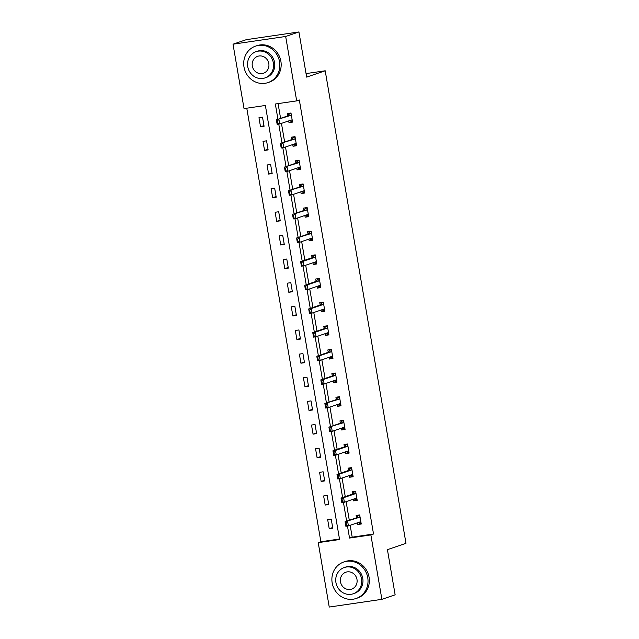 <?xml version="1.0" encoding="UTF-8"?>
<svg xmlns="http://www.w3.org/2000/svg" width="639" height="639" viewBox="0 0 639 639"><rect width="100%" height="100%" fill="white"/><g stroke="black" fill="none" stroke-linecap="round" stroke-linejoin="round"><path stroke-width="0.96" d="M233.019 44.187L246.279 39.666L298.924 31.95L306.648 77.111L325.203 70.785L405.981 543.318L387.418 549.652L395.142 594.813L381.882 599.334L329.237 607.05L318.222 542.639L339.573 539.516L265.377 105.467L244.034 108.598L233.019 44.187L285.673 36.471L296.68 100.882L275.337 104.005L277.949 119.269M246.774 108.199L320.874 541.736L318.222 542.639M325.203 70.785L306.041 73.589M320.874 541.736L339.485 539.012M332.783 528.181L331.226 519.092L327.671 519.611L329.221 528.709L332.783 528.181M328.742 504.546L327.184 495.449L323.63 495.968L325.179 505.066L328.742 504.546M324.7 480.903L323.142 471.806L319.588 472.333L321.145 481.423L324.7 480.903M320.658 457.26L319.101 448.163L315.546 448.69L317.104 457.78L320.658 457.26M316.617 433.617L315.059 424.528L311.505 425.047L313.062 434.137L316.617 433.617M312.575 409.974L311.017 400.885L307.463 401.404L309.02 410.494L312.575 409.974M308.533 386.331L306.984 377.242L303.421 377.761L304.979 386.851L308.533 386.331M304.491 362.688L302.942 353.599L299.379 354.118L300.937 363.216L304.491 362.688M300.45 339.045L298.9 329.956L295.338 330.475L296.895 339.573L300.45 339.045M296.408 315.41L294.859 306.313L291.296 306.832L292.854 315.93L296.408 315.41M292.366 291.767L290.817 282.67L287.254 283.189L288.812 292.287L292.366 291.767M288.325 268.124L286.775 259.027L283.213 259.554L284.77 268.644L288.325 268.124M284.283 244.481L282.734 235.384L279.179 235.911L280.729 245.001L284.283 244.481M280.249 220.838L278.692 211.749L275.137 212.268L276.687 221.358L280.249 220.838M276.208 197.195L274.65 188.106L271.096 188.625L272.645 197.715L276.208 197.195M272.166 173.552L270.609 164.463L267.054 164.982L268.604 174.072L272.166 173.552M268.124 149.909L266.567 140.82L263.012 141.339L264.562 150.437L268.124 149.909M264.083 126.266L262.525 117.177L258.971 117.696L260.52 126.794L264.083 126.266M350.156 525.29L352.185 537.151L373.527 534.02L299.332 99.98L296.68 100.882M278.077 103.606L280.593 118.359M281.456 123.375L284.635 142.002M285.497 147.018L288.676 165.645M289.539 170.661L292.718 189.288M293.581 194.304L296.76 212.931M297.622 217.947L300.801 236.574M301.664 241.59L304.843 260.217M305.698 265.233L308.885 283.852M309.739 288.876L312.926 307.495M313.781 312.519L316.968 331.138M317.823 336.154L321.01 354.781M321.864 359.797L325.051 378.424M325.906 383.44L329.093 402.067M329.948 407.083L333.135 425.71M333.989 430.726L337.176 449.353M338.031 454.369L341.218 472.996M342.073 478.012L345.26 496.631M346.114 501.655L349.293 520.274M357.393 522.822L357.68 524.539L361.243 524.012L359.685 514.922L356.131 515.441L356.53 517.806M353.351 499.187L353.639 500.896L357.201 500.377L355.643 491.279L352.089 491.798L352.488 494.163M349.309 475.544L349.597 477.253L353.159 476.734L351.602 467.636L348.047 468.155L348.447 470.528M345.268 451.901L345.555 453.61L349.118 453.091L347.56 443.993L344.006 444.52L344.413 446.885M341.226 428.258L341.522 429.967L345.076 429.448L343.518 420.35L339.964 420.877L340.371 423.242M337.184 404.615L337.48 406.324L341.034 405.805L339.477 396.715L335.922 397.234L336.33 399.599M333.143 380.972L333.438 382.681L336.993 382.162L335.435 373.072L331.881 373.591L332.288 375.956M329.101 357.329L329.397 359.038L332.951 358.519L331.393 349.429L327.839 349.948L328.246 352.313M325.059 333.686L325.355 335.403L328.909 334.876L327.36 325.786L323.797 326.305L324.205 328.67M321.018 310.051L321.313 311.76L324.868 311.233L323.318 302.143L319.756 302.662L320.163 305.027M316.976 286.408L317.271 288.117L320.826 287.598L319.276 278.5L315.714 279.019L316.121 281.384M312.934 262.765L313.23 264.474L316.784 263.955L315.235 254.857L311.672 255.384L312.08 257.749M308.893 239.122L309.188 240.831L312.743 240.312L311.193 231.214L307.631 231.741L308.038 234.106M304.851 215.479L305.146 217.188L308.701 216.669L307.151 207.571L303.589 208.098L303.996 210.463M300.817 191.836L301.105 193.545L304.659 193.026L303.11 183.936L299.555 184.455L299.955 186.82M296.776 168.193L297.063 169.902L300.626 169.383L299.068 160.293L295.514 160.812L295.913 163.177M292.734 144.55L293.021 146.259L296.584 145.74L295.026 136.65L291.472 137.169L291.871 139.534M288.692 120.907L288.98 122.624L292.542 122.097L290.985 113.007L287.43 113.526L287.83 115.891M298.924 31.95L285.673 36.471M373.527 534.02L370.876 534.923L381.882 599.334M347.472 526.025L349.533 538.054L370.876 534.923M278.772 124.11L281.983 142.904M282.813 147.753L286.024 166.547M286.855 171.396L290.066 190.19M290.897 195.039L294.108 213.833M294.938 218.682L298.149 237.476M298.98 242.317L302.191 261.119M303.022 265.96L306.233 284.762M307.063 289.603L310.274 308.405M311.105 313.246L314.316 332.04M315.147 336.889L318.358 355.683M319.188 360.532L322.399 379.326M323.23 384.175L326.441 402.969M327.272 407.818L330.483 426.612M331.306 431.461L334.524 450.255M335.347 455.096L338.566 473.898M339.389 478.739L342.608 497.541M343.431 502.382L346.65 521.184M352.185 537.151L349.533 538.054M361.131 523.357L357.68 524.539M332.671 527.534L329.221 528.709M328.63 503.891L325.179 505.066M357.089 499.722L353.639 500.896M324.588 480.248L321.145 481.423M353.047 476.079L349.597 477.253M320.546 456.605L317.104 457.78M349.006 452.436L345.555 453.61M316.505 432.962L313.062 434.137M344.964 428.793L341.522 429.967M312.463 409.319L309.02 410.494M340.922 405.15L337.48 406.324M308.421 385.676L304.979 386.851M336.881 381.507L333.438 382.681M304.38 362.033L300.937 363.216M332.839 357.864L329.397 359.038M300.338 338.398L296.895 339.573M328.797 334.221L325.355 335.403M296.296 314.755L292.854 315.93M324.756 310.586L321.313 311.76M292.255 291.112L288.812 292.287M320.714 286.943L317.271 288.117M288.213 267.469L284.77 268.644M316.672 263.3L313.23 264.474M284.171 243.826L280.729 245.001M312.631 239.657L309.188 240.831M280.138 220.183L276.687 221.358M308.589 216.014L305.146 217.188M276.096 196.54L272.645 197.715M304.547 192.371L301.105 193.545M272.054 172.897L268.604 174.072M300.514 168.728L297.063 169.902M268.013 149.254L264.562 150.437M296.472 145.085L293.021 146.259M263.971 125.619L260.52 126.794M292.43 121.442L288.98 122.624M361.059 522.974L358.966 522.926M359.701 515.026L357.728 515.697L357.824 516.232M359.765 515.401L357.728 515.697L356.889 517.614A1.542 0.551 81.7 0 1 356.738 517.734L345.076 521.72L359.302 517.358A1.542 0.551 81.7 0 0 359.445 517.239L359.957 516.488M357.728 515.697L357.888 516.128M346.466 525.146L346.074 522.87L345.643 522.934L346.034 525.202L348.415 525.889L345.851 526.264L345.076 521.72L345.643 522.934M360.939 522.263L360.252 521.927A1.542 0.551 81.7 0 0 360.116 521.903A1.542 0.551 81.7 0 0 360.077 521.911L348.415 525.889L347.632 521.344L346.074 522.87M359.062 522.974L358.199 522.55M345.851 526.264L346.034 525.202M332.168 582.848A19.258 17.94 -108.8 0 0 356.171 598.471A19.258 17.94 -108.8 0 0 367.737 577.64A19.258 17.94 -108.8 0 0 343.734 562.016A19.258 17.94 -108.8 0 0 332.168 582.848M356.171 598.471L357.497 598.016A19.258 17.94 -108.8 0 0 369.062 577.185A19.258 17.94 -108.8 0 0 345.06 561.569L343.734 562.016M344.261 567.536L345.475 567.12A13.866 12.916 71.2 0 1 362.76 578.367A13.866 12.916 71.2 0 1 354.429 593.367L353.207 593.783A13.866 12.916 -108.8 0 0 361.538 578.782A13.866 12.916 -108.8 0 0 344.261 567.536A13.866 12.916 -108.8 0 0 335.93 582.536A13.866 12.916 -108.8 0 0 353.207 593.783M356.985 579.453A8.938 8.323 -108.8 0 0 345.851 572.209A8.938 8.323 -108.8 0 0 340.483 581.873A8.938 8.323 -108.8 0 0 351.618 589.118A8.938 8.323 -108.8 0 0 356.985 579.453M243.986 66.967A19.258 17.94 -108.8 0 0 267.989 82.591A19.258 17.94 -108.8 0 0 279.562 61.759A19.258 17.94 -108.8 0 0 255.552 46.136A19.258 17.94 -108.8 0 0 243.986 66.967M267.989 82.591L269.315 82.135A19.258 17.94 -108.8 0 0 280.888 61.304A19.258 17.94 -108.8 0 0 256.878 45.688L255.552 46.136M256.079 51.655L257.293 51.24A13.866 12.916 71.2 0 1 274.578 62.486A13.866 12.916 71.2 0 1 266.247 77.487L265.025 77.902A13.866 12.916 -108.8 0 0 273.356 62.902A13.866 12.916 -108.8 0 0 256.079 51.655A13.866 12.916 -108.8 0 0 247.748 66.656A13.866 12.916 -108.8 0 0 265.025 77.902M268.803 63.573A8.938 8.323 -108.8 0 0 257.669 56.32A8.938 8.323 -108.8 0 0 252.301 65.985A8.938 8.323 -108.8 0 0 263.436 73.237A8.938 8.323 -108.8 0 0 268.803 63.573M357.025 499.339L354.925 499.291M355.659 491.383L353.694 492.054L353.782 492.589M355.723 491.758L353.694 492.054L352.848 493.971A1.542 0.551 81.7 0 1 352.696 494.099L341.034 498.077L343.598 497.701L355.26 493.723A1.542 0.551 81.7 0 0 355.412 493.596L355.915 492.845M353.694 492.054L353.846 492.485M342.424 501.503L342.033 499.227L341.609 499.291L341.993 501.567L344.373 502.246L341.809 502.621L341.034 498.077L341.609 499.291M356.897 498.62L356.211 498.284A1.542 0.551 81.7 0 0 356.075 498.26A1.542 0.551 81.7 0 0 356.035 498.268L344.373 502.246L343.598 497.701L342.033 499.227M355.02 499.331L354.158 498.907M341.809 502.621L341.993 501.567M352.984 475.696L350.883 475.648M351.618 467.74L349.653 468.411L349.741 468.946M351.682 468.115L349.653 468.411L348.806 470.328A1.542 0.551 81.7 0 1 348.654 470.456L336.993 474.434L339.557 474.058L351.218 470.08A1.542 0.551 81.7 0 0 351.37 469.953L351.873 469.202M349.653 468.411L349.805 468.842M338.382 477.86L337.991 475.584L337.568 475.648L337.951 477.924L340.331 478.603L337.767 478.978L336.993 474.434L337.568 475.648M352.856 474.977L352.169 474.641A1.542 0.551 81.7 0 0 352.033 474.617A1.542 0.551 81.7 0 0 351.993 474.625L340.331 478.603L339.557 474.058L337.991 475.584M350.979 475.688L350.116 475.264M337.767 478.978L337.951 477.924M348.942 452.053L346.841 452.005M347.576 444.097L345.611 444.768L345.699 445.303M347.64 444.472L345.611 444.768L344.764 446.685A1.542 0.551 81.7 0 1 344.613 446.813L332.951 450.791L335.515 450.415L347.177 446.437A1.542 0.551 81.7 0 0 347.328 446.31L347.832 445.567M345.611 444.768L345.763 445.199M334.341 454.217L333.949 451.941L333.526 452.005L333.909 454.281L336.29 454.96L333.726 455.335L332.951 450.791L333.526 452.005M348.814 451.342L348.127 450.998A1.542 0.551 81.7 0 0 347.991 450.974A1.542 0.551 81.7 0 0 347.951 450.982L336.29 454.96L335.515 450.415L333.949 451.941M346.937 452.045L346.074 451.621M333.726 455.335L333.909 454.281M344.9 428.41L342.8 428.362M343.542 420.454L341.569 421.133L341.657 421.66M343.606 420.829L341.569 421.133L340.723 423.042A1.542 0.551 81.7 0 1 340.571 423.17L328.909 427.148L343.135 422.794A1.542 0.551 81.7 0 0 343.287 422.667L343.79 421.924M341.569 421.133L341.721 421.564M330.299 430.574L329.908 428.298L329.484 428.362L329.868 430.638L332.248 431.317L329.684 431.692L328.909 427.148L329.484 428.362M344.772 427.699L344.086 427.355A1.542 0.551 81.7 0 0 343.95 427.331A1.542 0.551 81.7 0 0 343.91 427.339L332.248 431.317L331.473 426.772L329.908 428.298M342.895 428.41L342.033 427.978M329.684 431.692L329.868 430.638M340.859 404.767L338.766 404.719M339.501 396.819L337.528 397.49L337.616 398.017M339.565 397.186L337.528 397.49L336.681 399.399A1.542 0.551 81.7 0 1 336.529 399.527L324.868 403.505L339.093 399.151A1.542 0.551 81.7 0 0 339.245 399.024L339.748 398.281M337.528 397.49L337.688 397.921M326.257 406.931L325.866 404.663L325.443 404.719L325.826 406.995L328.206 407.674L325.642 408.049L324.868 403.505L325.443 404.719M340.739 404.056L340.044 403.712A1.542 0.551 81.7 0 0 339.908 403.688A1.542 0.551 81.7 0 0 339.868 403.696L328.206 407.674L327.432 403.129L325.866 404.663M338.854 404.767L337.991 404.343M325.642 408.049L325.826 406.995M336.817 381.124L334.724 381.076M335.459 373.176L333.486 373.847L333.574 374.374M335.523 373.543L333.486 373.847L332.639 375.756A1.542 0.551 81.7 0 1 332.496 375.884L320.826 379.862L323.39 379.486L335.052 375.508A1.542 0.551 81.7 0 0 335.203 375.381L335.707 374.638M333.486 373.847L333.646 374.278M322.216 383.288L321.824 381.02L321.401 381.084L321.784 383.352L324.165 384.039L321.601 384.414L320.826 379.862L321.401 381.084M336.697 380.413L336.002 380.069A1.542 0.551 81.7 0 0 335.866 380.045A1.542 0.551 81.7 0 0 335.834 380.053L324.165 384.039L323.39 379.486L321.824 381.02M334.812 381.124L333.949 380.7M321.601 384.414L321.784 383.352M332.775 357.481L330.683 357.433M331.417 349.533L329.444 350.204L329.532 350.731M331.481 349.908L329.444 350.204L328.598 352.121A1.542 0.551 81.7 0 1 328.454 352.241L316.784 356.219L319.348 355.843L331.01 351.865A1.542 0.551 81.7 0 0 331.162 351.746L331.665 350.995M329.444 350.204L329.604 350.635M318.174 359.645L317.783 357.377L317.359 357.441L317.751 359.709L320.123 360.396L317.567 360.771L316.784 356.219L317.359 357.441M332.655 356.77L331.961 356.434A1.542 0.551 81.7 0 0 331.825 356.402A1.542 0.551 81.7 0 0 331.793 356.418L320.123 360.396L319.348 355.843L317.783 357.377M330.77 357.481L329.908 357.057M317.567 360.771L317.751 359.709M328.734 333.838L326.641 333.79M327.376 325.89L325.403 326.561L325.491 327.088M327.44 326.265L325.403 326.561L324.556 328.478A1.542 0.551 81.7 0 1 324.412 328.598L312.743 332.584L315.307 332.208L326.968 328.222A1.542 0.551 81.7 0 0 327.12 328.103L327.623 327.352M325.403 326.561L325.563 326.992M314.132 336.01L313.741 333.734L313.318 333.798L313.709 336.066L316.081 336.753L313.525 337.128L312.743 332.584L313.318 333.798M328.614 333.127L327.919 332.791A1.542 0.551 81.7 0 0 327.783 332.767L316.081 336.753L315.307 332.208L313.741 333.734M326.729 333.838L325.866 333.414M313.525 337.128L313.709 336.066M324.692 310.203L322.599 310.147M323.334 302.247L321.361 302.918L321.449 303.453M323.398 302.622L321.361 302.918L320.514 304.835A1.542 0.551 81.7 0 1 320.371 304.963L308.701 308.941L311.265 308.565L322.927 304.587A1.542 0.551 81.7 0 0 323.078 304.46L323.582 303.709M321.361 302.918L321.521 303.349M310.091 312.367L309.699 310.091L309.276 310.155L309.667 312.423L312.04 313.11L309.484 313.485L308.701 308.941L309.276 310.155M324.572 309.484L323.877 309.148A1.542 0.551 81.7 0 0 323.741 309.124A1.542 0.551 81.7 0 0 323.709 309.132L312.04 313.11L311.265 308.565L309.699 310.091M322.687 310.195L321.824 309.771M309.484 313.485L309.667 312.423M320.65 286.56L318.557 286.512M319.292 278.604L317.319 279.275L317.407 279.81M319.356 278.979L317.319 279.275L316.473 281.192A1.542 0.551 81.7 0 1 316.329 281.32L304.659 285.298L307.223 284.922L318.885 280.944A1.542 0.551 81.7 0 0 319.037 280.817L319.54 280.066M317.319 279.275L317.479 279.706M306.049 288.724L305.658 286.448L305.234 286.512L305.626 288.788L307.998 289.467L305.442 289.842L304.659 285.298L305.234 286.512M320.53 285.841L319.835 285.505A1.542 0.551 81.7 0 0 319.7 285.481A1.542 0.551 81.7 0 0 319.668 285.489L307.998 289.467L307.223 284.922L305.658 286.448M318.645 286.552L317.783 286.128M305.442 289.842L305.626 288.788M316.609 262.917L314.516 262.869M315.251 254.961L313.278 255.632L313.366 256.167M315.315 255.336L313.278 255.632L312.431 257.549A1.542 0.551 81.7 0 1 312.287 257.677L300.618 261.655L303.182 261.279L314.843 257.301A1.542 0.551 81.7 0 0 314.995 257.174L315.498 256.423M313.278 255.632L313.437 256.063M302.007 265.081L301.624 262.805L301.193 262.869L301.584 265.145L303.956 265.824L301.4 266.199L300.618 261.655L301.193 262.869M316.489 262.198L315.794 261.862A1.542 0.551 81.7 0 0 315.658 261.838A1.542 0.551 81.7 0 0 315.626 261.846L303.956 265.824L303.182 261.279L301.624 262.805M314.604 262.909L313.741 262.485M301.4 266.199L301.584 265.145M312.567 239.274L310.474 239.226M311.209 231.318L309.236 231.997L309.332 232.524M311.273 231.693L309.236 231.997L308.389 233.906A1.542 0.551 81.7 0 1 308.246 234.034L296.584 238.012L310.81 233.658A1.542 0.551 81.7 0 0 310.953 233.531L311.457 232.788M309.236 231.997L309.396 232.42M297.966 241.438L297.582 239.162L297.151 239.226L297.542 241.502L299.915 242.181L297.359 242.556L296.584 238.012L297.151 239.226M312.447 238.563L311.752 238.219A1.542 0.551 81.7 0 0 311.616 238.195A1.542 0.551 81.7 0 0 311.584 238.203L299.915 242.181L299.14 237.636L297.582 239.162M310.562 239.266L309.699 238.842M297.359 242.556L297.542 241.502M308.525 215.631L306.432 215.583M307.167 207.675L305.194 208.354L305.29 208.881M307.231 208.05L305.194 208.354L304.356 210.263A1.542 0.551 81.7 0 1 304.204 210.391L292.542 214.369L306.768 210.015A1.542 0.551 81.7 0 0 306.912 209.888L307.415 209.145M305.194 208.354L305.354 208.785M293.924 217.795L293.541 215.519L293.109 215.583L293.501 217.859L295.881 218.538L293.317 218.913L292.542 214.369L293.109 215.583M308.405 214.92L307.718 214.576A1.542 0.551 81.7 0 0 307.575 214.552L295.881 218.538L295.098 213.993L293.541 215.519M306.52 215.631L305.666 215.207M293.317 218.913L293.501 217.859M304.483 191.988L302.391 191.94M303.126 184.04L301.153 184.711L301.249 185.238M303.19 184.407L301.153 184.711L300.314 186.62A1.542 0.551 81.7 0 1 300.162 186.748L288.501 190.726L302.726 186.372A1.542 0.551 81.7 0 0 302.87 186.245L303.373 185.502M301.153 184.711L301.312 185.142M289.882 194.152L289.499 191.884L289.068 191.94L289.459 194.216L291.839 194.903L289.275 195.27L288.501 190.726L289.068 191.94M304.364 191.277L303.677 190.933A1.542 0.551 81.7 0 0 303.533 190.909A1.542 0.551 81.7 0 0 303.501 190.917L291.839 194.903L291.057 190.35L289.499 191.884M302.487 191.988L301.624 191.564M289.275 195.27L289.459 194.216M300.442 168.345L298.349 168.297M299.084 160.397L297.111 161.068L297.207 161.595M299.148 160.772L297.111 161.068L296.272 162.977A1.542 0.551 81.7 0 1 296.121 163.105L284.459 167.083L298.685 162.729A1.542 0.551 81.7 0 0 298.828 162.602L299.332 161.859M297.111 161.068L297.271 161.499M285.841 170.509L285.457 168.241L285.026 168.305L285.417 170.573L287.798 171.26L285.234 171.635L284.459 167.083L285.026 168.305M300.322 167.634L299.635 167.29A1.542 0.551 81.7 0 0 299.491 167.266A1.542 0.551 81.7 0 0 299.459 167.274L287.798 171.26L287.015 166.707L285.457 168.241M298.445 168.345L297.582 167.921M285.234 171.635L285.417 170.573M296.4 144.702L294.307 144.654M295.042 136.754L293.069 137.425L293.165 137.952M295.106 137.129L293.069 137.425L292.231 139.342A1.542 0.551 81.7 0 1 292.079 139.462L280.417 143.448L294.643 139.086A1.542 0.551 81.7 0 0 294.787 138.967L295.298 138.216M293.069 137.425L293.229 137.856M281.799 146.866L281.416 144.598L280.984 144.662L281.376 146.93L283.756 147.617L281.192 147.992L280.417 143.448L280.984 144.662M296.28 143.991L295.593 143.655A1.542 0.551 81.7 0 0 295.458 143.623A1.542 0.551 81.7 0 0 295.418 143.639L283.756 147.617L282.973 143.072L281.416 144.598M294.403 144.702L293.541 144.278M281.192 147.992L281.376 146.93M292.358 121.059L290.266 121.011M291.001 113.111L289.028 113.782L289.124 114.309M291.064 113.486L289.028 113.782L288.189 115.699A1.542 0.551 81.7 0 1 288.037 115.819L276.375 119.805L290.601 115.443A1.542 0.551 81.7 0 0 290.745 115.324L291.256 114.573M289.028 113.782L289.187 114.213M277.765 123.231L277.374 120.955L276.943 121.019L277.334 123.287L279.714 123.974L277.15 124.349L276.375 119.805L276.943 121.019M292.239 120.348L291.552 120.012A1.542 0.551 81.7 0 0 291.416 119.988A1.542 0.551 81.7 0 0 291.376 119.996L279.714 123.974L278.931 119.429L277.374 120.955M290.362 121.059L289.499 120.635M277.15 124.349L277.334 123.287M359.445 517.239L356.889 517.614M359.302 517.358L356.738 517.734M355.412 493.596L352.848 493.971M355.26 493.723L352.696 494.099M351.37 469.953L348.806 470.328M351.218 470.08L348.654 470.456M347.328 446.31L344.764 446.685M347.177 446.437L344.613 446.813M343.287 422.667L340.723 423.042M343.135 422.794L340.571 423.17M339.245 399.024L336.681 399.399M339.093 399.151L336.529 399.527M335.203 375.381L332.639 375.756M335.052 375.508L332.496 375.884M331.162 351.746L328.598 352.121M331.01 351.865L328.454 352.241M327.12 328.103L324.556 328.478M326.968 328.222L324.412 328.598M323.078 304.46L320.514 304.835M322.927 304.587L320.371 304.963M319.037 280.817L316.473 281.192M318.885 280.944L316.329 281.32M314.995 257.174L312.431 257.549M314.843 257.301L312.287 257.677M310.953 233.531L308.389 233.906M310.81 233.658L308.246 234.034M306.912 209.888L304.356 210.263M306.768 210.015L304.204 210.391M302.87 186.245L300.314 186.62M302.726 186.372L300.162 186.748M298.828 162.602L296.272 162.977M298.685 162.729L296.121 163.105M294.787 138.967L292.231 139.342M294.643 139.086L292.079 139.462M290.745 115.324L288.189 115.699M290.601 115.443L288.037 115.819"/></g></svg>
